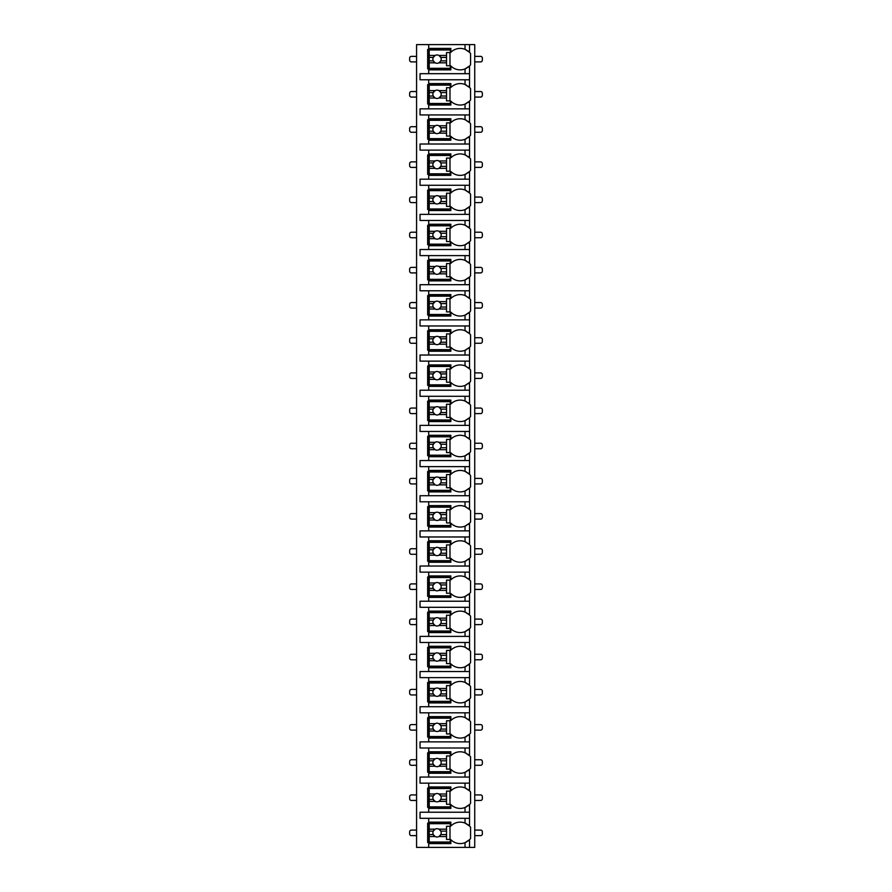 <?xml version="1.0" encoding="UTF-8"?>
<svg xmlns="http://www.w3.org/2000/svg" width="892" height="892" viewBox="0 0 892 892"><rect width="100%" height="100%" fill="white"/><g stroke="black" fill="none" stroke-linecap="round" stroke-linejoin="round"><path stroke-width="1.34" d="M469.348 839.885A13.157 13.157 0 0 0 469.538 839.695L469.538 847.4L474.734 847.4L474.734 44.6L416.575 44.6L416.575 847.4L428.695 847.4L428.695 822.134L450.85 822.134L450.85 826.025A13.157 13.157 0 0 1 465.033 823.06L469.538 826.025A13.157 13.157 0 0 0 469.348 825.836M416.575 61.905L411.379 61.905A1.728 1.728 0 0 1 409.651 60.177L409.651 58.103A1.728 1.728 0 0 1 411.379 56.374L416.575 56.374M474.734 61.905L480.621 61.905A1.728 1.728 0 0 0 482.349 60.177L482.349 58.103A1.728 1.728 0 0 0 480.621 56.374L474.734 56.374M465.044 84.506A13.157 13.157 0 0 0 465.033 84.506L469.538 87.472L469.538 79.767L420.043 79.767L420.043 73.679L469.538 73.679L469.538 65.975L465.033 68.94A13.157 13.157 0 0 0 466.561 68.227M469.348 101.331A13.157 13.157 0 0 0 469.538 101.142L465.033 104.119A13.157 13.157 0 0 1 450.85 101.142L450.85 105.033L428.695 105.033L428.695 103.996L427.658 103.996L427.658 84.617L428.695 84.617L428.695 83.58L450.85 83.58L450.85 87.472A13.157 13.157 0 0 1 465.033 84.506L465.033 79.767M428.695 105.033L428.695 108.846L420.043 108.846L420.043 114.934L428.695 114.934L428.695 118.748L450.85 118.748L450.85 122.639A13.157 13.157 0 0 1 465.033 119.673L469.538 122.639A13.157 13.157 0 0 0 469.348 122.449M469.348 136.498A13.157 13.157 0 0 0 469.538 136.309L465.033 139.286A13.157 13.157 0 0 1 450.85 136.309L450.85 140.211L428.695 140.211L428.695 139.174L427.658 139.174L427.658 119.784L428.695 119.784L428.695 118.748M428.695 140.211L428.695 144.013L420.043 144.013L420.043 150.112L428.695 150.112L428.695 153.915L450.85 153.915L450.85 157.817A13.157 13.157 0 0 1 465.033 154.84L469.538 157.817A13.157 13.157 0 0 0 469.348 157.628M469.348 171.665A13.157 13.157 0 0 0 469.538 171.476L465.033 174.453A13.157 13.157 0 0 1 450.85 171.476L450.85 175.378L428.695 175.378L428.695 174.341L427.658 174.341L427.658 154.952L428.695 154.952L428.695 153.915M428.695 175.378L428.695 179.18L420.043 179.18L420.043 185.28L428.695 185.28L428.695 189.082L450.85 189.082L450.85 192.984A13.157 13.157 0 0 1 465.033 190.007L469.538 192.984A13.157 13.157 0 0 0 469.348 192.795M469.348 206.833A13.157 13.157 0 0 0 469.538 206.643L465.033 209.62A13.157 13.157 0 0 1 450.85 206.643L450.85 210.545L428.695 210.545L428.695 209.508L427.658 209.508L427.658 190.119L428.695 190.119L428.695 189.082M428.695 210.545L428.695 214.359L420.043 214.359L420.043 220.447L428.695 220.447L428.695 224.249L450.85 224.249L450.85 228.151A13.157 13.157 0 0 1 465.033 225.174L469.538 228.151A13.157 13.157 0 0 0 469.348 227.962M469.348 242A13.157 13.157 0 0 0 469.538 241.821L465.033 244.787A13.157 13.157 0 0 1 450.85 241.821L450.85 245.713L428.695 245.713L428.695 244.676L427.658 244.676L427.658 225.297L428.695 225.297L428.695 224.249M428.695 245.713L428.695 249.526L420.043 249.526L420.043 255.614L428.695 255.614L428.695 259.427L450.85 259.427L450.85 263.318A13.157 13.157 0 0 1 465.033 260.353L469.538 263.318A13.157 13.157 0 0 0 469.348 263.129M469.348 277.167A13.157 13.157 0 0 0 469.538 276.988L465.033 279.954A13.157 13.157 0 0 1 450.85 276.988L450.85 280.88L428.695 280.88L428.695 279.843L427.658 279.843L427.658 260.464L428.695 260.464L428.695 259.427M428.695 280.88L428.695 284.693L420.043 284.693L420.043 290.781L428.695 290.781L428.695 294.594L450.85 294.594L450.85 298.486A13.157 13.157 0 0 1 465.033 295.52L469.538 298.486A13.157 13.157 0 0 0 469.348 298.296M469.348 312.345A13.157 13.157 0 0 0 469.538 312.155L465.033 315.132A13.157 13.157 0 0 1 450.85 312.155L450.85 316.058L428.695 316.058L428.695 315.021L427.658 315.021L427.658 295.631L428.695 295.631L428.695 294.594M428.695 316.058L428.695 319.86L420.043 319.86L420.043 325.959L428.695 325.959L428.695 329.761L450.85 329.761L450.85 333.664A13.157 13.157 0 0 1 465.033 330.687L469.538 333.664A13.157 13.157 0 0 0 469.348 333.474M469.348 347.512A13.157 13.157 0 0 0 469.538 347.322L465.033 350.3A13.157 13.157 0 0 1 450.85 347.322L450.85 351.225L428.695 351.225L428.695 350.188L427.658 350.188L427.658 330.798L428.695 330.798L428.695 329.761M428.695 351.225L428.695 355.027L420.043 355.027L420.043 361.126L428.695 361.126L428.695 364.928L450.85 364.928L450.85 368.831A13.157 13.157 0 0 1 465.033 365.854L469.538 368.831A13.157 13.157 0 0 0 469.348 368.641M469.348 382.679A13.157 13.157 0 0 0 469.538 382.49L465.033 385.467A13.157 13.157 0 0 1 450.85 382.49L450.85 386.392L428.695 386.392L428.695 385.355L427.658 385.355L427.658 365.965L428.695 365.965L428.695 364.928M428.695 386.392L428.695 390.205L420.043 390.205L420.043 396.293L428.695 396.293L428.695 400.095L450.85 400.095L450.85 403.998A13.157 13.157 0 0 1 465.033 401.021L469.538 403.998A13.157 13.157 0 0 0 469.348 403.808M469.348 417.846A13.157 13.157 0 0 0 469.538 417.668L465.033 420.634A13.157 13.157 0 0 1 450.85 417.668L450.85 421.559L428.695 421.559L428.695 420.522L427.658 420.522L427.658 401.144L428.695 401.144L428.695 400.095M428.695 421.559L428.695 425.373L420.043 425.373L420.043 431.46L428.695 431.46L428.695 435.274L450.85 435.274L450.85 439.165A13.157 13.157 0 0 1 465.033 436.199L469.538 439.165A13.157 13.157 0 0 0 469.348 438.976M469.348 453.013A13.157 13.157 0 0 0 469.538 452.835L465.033 455.801A13.157 13.157 0 0 1 450.85 452.835L450.85 456.726L428.695 456.726L428.695 455.689L427.658 455.689L427.658 436.311L428.695 436.311L428.695 435.274M428.695 456.726L428.695 460.54L420.043 460.54L420.043 466.627L428.695 466.627L428.695 470.441L450.85 470.441L450.85 474.332A13.157 13.157 0 0 1 465.033 471.366L469.538 474.332A13.157 13.157 0 0 0 469.348 474.143M469.348 488.192A13.157 13.157 0 0 0 469.538 488.002L465.033 490.979A13.157 13.157 0 0 1 450.85 488.002L450.85 491.905L428.695 491.905L428.695 490.856L427.658 490.856L427.658 471.478L428.695 471.478L428.695 470.441M428.695 491.905L428.695 495.707L420.043 495.707L420.043 501.795L428.695 501.795L428.695 505.608L450.85 505.608L450.85 509.51A13.157 13.157 0 0 1 465.033 506.533L469.538 509.51A13.157 13.157 0 0 0 469.348 509.321M469.348 523.359A13.157 13.157 0 0 0 469.538 523.169L465.033 526.146A13.157 13.157 0 0 1 450.85 523.169L450.85 527.072L428.695 527.072L428.695 526.035L427.658 526.035L427.658 506.645L428.695 506.645L428.695 505.608M428.695 527.072L428.695 530.874L420.043 530.874L420.043 536.973L428.695 536.973L428.695 540.775L450.85 540.775L450.85 544.678A13.157 13.157 0 0 1 465.033 541.7L469.538 544.678A13.157 13.157 0 0 0 469.348 544.488M469.348 558.526A13.157 13.157 0 0 0 469.538 558.336L465.033 561.313A13.157 13.157 0 0 1 450.85 558.336L450.85 562.239L428.695 562.239L428.695 561.202L427.658 561.202L427.658 541.812L428.695 541.812L428.695 540.775M428.695 562.239L428.695 566.041L420.043 566.041L420.043 572.14L428.695 572.14L428.695 575.942L450.85 575.942L450.85 579.845A13.157 13.157 0 0 1 465.033 576.868L469.538 579.845A13.157 13.157 0 0 0 469.348 579.655M469.348 593.693A13.157 13.157 0 0 0 469.538 593.514L465.033 596.48A13.157 13.157 0 0 1 450.85 593.514L450.85 597.406L428.695 597.406L428.695 596.369L427.658 596.369L427.658 576.979L428.695 576.979L428.695 575.942M428.695 597.406L428.695 601.219L420.043 601.219L420.043 607.307L428.695 607.307L428.695 611.12L450.85 611.12L450.85 615.012A13.157 13.157 0 0 1 465.033 612.046L469.538 615.012A13.157 13.157 0 0 0 469.348 614.822M469.348 628.86A13.157 13.157 0 0 0 469.538 628.682L465.033 631.648A13.157 13.157 0 0 1 450.85 628.682L450.85 632.573L428.695 632.573L428.695 631.536L427.658 631.536L427.658 612.157L428.695 612.157L428.695 611.12M428.695 632.573L428.695 636.386L420.043 636.386L420.043 642.474L428.695 642.474L428.695 646.287L450.85 646.287L450.85 650.179A13.157 13.157 0 0 1 465.033 647.213L469.538 650.179A13.157 13.157 0 0 0 469.348 649.989M469.348 664.038A13.157 13.157 0 0 0 469.538 663.849L465.033 666.826A13.157 13.157 0 0 1 450.85 663.849L450.85 667.751L428.695 667.751L428.695 666.703L427.658 666.703L427.658 647.324L428.695 647.324L428.695 646.287M428.695 667.751L428.695 671.553L420.043 671.553L420.043 677.641L428.695 677.641L428.695 681.455L450.85 681.455L450.85 685.357A13.157 13.157 0 0 1 465.033 682.38L469.538 685.357A13.157 13.157 0 0 0 469.348 685.156M469.348 699.205A13.157 13.157 0 0 0 469.538 699.016L465.033 701.993A13.157 13.157 0 0 1 450.85 699.016L450.85 702.918L428.695 702.918L428.695 701.881L427.658 701.881L427.658 682.491L428.695 682.491L428.695 681.455M428.695 702.918L428.695 706.72L420.043 706.72L420.043 712.819L428.695 712.819L428.695 716.622L450.85 716.622L450.85 720.524A13.157 13.157 0 0 1 465.033 717.547L469.538 720.524A13.157 13.157 0 0 0 469.348 720.335M469.348 734.372A13.157 13.157 0 0 0 469.538 734.183L465.033 737.16A13.157 13.157 0 0 1 450.85 734.183L450.85 738.085L428.695 738.085L428.695 737.048L427.658 737.048L427.658 717.659L428.695 717.659L428.695 716.622M428.695 738.085L428.695 741.888L420.043 741.888L420.043 747.987L428.695 747.987L428.695 751.789L450.85 751.789L450.85 755.691A13.157 13.157 0 0 1 465.033 752.714L469.538 755.691A13.157 13.157 0 0 0 469.348 755.502M469.348 769.54A13.157 13.157 0 0 0 469.538 769.361L465.033 772.327A13.157 13.157 0 0 1 450.85 769.361L450.85 773.252L428.695 773.252L428.695 772.216L427.658 772.216L427.658 752.826L428.695 752.826L428.695 751.789M428.695 773.252L428.695 777.066L420.043 777.066L420.043 783.154L428.695 783.154L428.695 786.967L450.85 786.967L450.85 790.858A13.157 13.157 0 0 1 465.033 787.881L469.538 790.858A13.157 13.157 0 0 0 469.348 790.669M469.348 804.707A13.157 13.157 0 0 0 469.538 804.528L465.033 807.494A13.157 13.157 0 0 1 450.85 804.528L450.85 808.42L428.695 808.42L428.695 807.383L427.658 807.383L427.658 788.004L428.695 788.004L428.695 786.967M428.695 808.42L428.695 812.233L420.043 812.233L420.043 818.321L428.695 818.321L428.695 822.134M450.85 842.55L427.658 842.55L427.658 823.171L450.85 823.171M465.033 73.679L465.033 68.94A13.157 13.157 0 0 1 450.85 65.975L450.85 69.866L428.695 69.866L428.695 68.829L427.658 68.829L427.658 49.45L428.695 49.45L428.695 48.402L450.85 48.402L450.85 52.305A13.157 13.157 0 0 1 465.033 49.328L469.538 52.305A13.157 13.157 0 0 0 469.348 52.115M469.538 847.4L428.695 847.4M428.695 818.321L469.538 818.321L469.538 826.025A13.157 13.157 0 0 1 470.575 827.207L470.575 838.513A13.157 13.157 0 0 1 469.538 839.695L465.033 842.672A13.157 13.157 0 0 0 466.561 841.948M469.538 44.6L469.538 52.305A13.157 13.157 0 0 1 470.575 53.487L470.575 64.793A13.157 13.157 0 0 1 469.348 66.153M428.695 783.154L469.538 783.154L469.538 790.858A13.157 13.157 0 0 1 470.575 792.04L470.575 803.346A13.157 13.157 0 0 1 469.538 804.528L469.538 812.233L428.695 812.233M428.695 747.987L469.538 747.987L469.538 755.691A13.157 13.157 0 0 1 470.575 756.873L470.575 768.168A13.157 13.157 0 0 1 469.538 769.361L469.538 777.066L428.695 777.066M428.695 712.819L469.538 712.819L469.538 720.524A13.157 13.157 0 0 1 470.575 721.706L470.575 733.001A13.157 13.157 0 0 1 469.538 734.183L469.538 741.888L428.695 741.888M428.695 677.641L469.538 677.641L469.538 685.357A13.157 13.157 0 0 1 470.575 686.539L470.575 697.834A13.157 13.157 0 0 1 469.538 699.016L469.538 706.72L428.695 706.72M428.695 642.474L469.538 642.474L469.538 650.179A13.157 13.157 0 0 1 470.575 651.361L470.575 662.667A13.157 13.157 0 0 1 469.538 663.849L469.538 671.553L428.695 671.553M428.695 607.307L469.538 607.307L469.538 615.012A13.157 13.157 0 0 1 470.575 616.194L470.575 627.5A13.157 13.157 0 0 1 469.538 628.682L469.538 636.386L428.695 636.386M428.695 572.14L469.538 572.14L469.538 579.845A13.157 13.157 0 0 1 470.575 581.027L470.575 592.333A13.157 13.157 0 0 1 469.538 593.514L469.538 601.219L428.695 601.219M428.695 536.973L469.538 536.973L469.538 544.678A13.157 13.157 0 0 1 470.575 545.859L470.575 557.154A13.157 13.157 0 0 1 469.538 558.336L469.538 566.041L428.695 566.041M428.695 501.795L469.538 501.795L469.538 509.51A13.157 13.157 0 0 1 470.575 510.692L470.575 521.987A13.157 13.157 0 0 1 469.538 523.169L469.538 530.874L428.695 530.874M428.695 466.627L469.538 466.627L469.538 474.332A13.157 13.157 0 0 1 470.575 475.514L470.575 486.82A13.157 13.157 0 0 1 469.538 488.002L469.538 495.707L428.695 495.707M428.695 431.46L469.538 431.46L469.538 439.165A13.157 13.157 0 0 1 470.575 440.347L470.575 451.653A13.157 13.157 0 0 1 469.538 452.835L469.538 460.54L428.695 460.54M428.695 396.293L469.538 396.293L469.538 403.998A13.157 13.157 0 0 1 470.575 405.18L470.575 416.486A13.157 13.157 0 0 1 469.538 417.668L469.538 425.373L428.695 425.373M428.695 361.126L469.538 361.126L469.538 368.831A13.157 13.157 0 0 1 470.575 370.013L470.575 381.308A13.157 13.157 0 0 1 469.538 382.49L469.538 390.205L428.695 390.205M428.695 325.959L469.538 325.959L469.538 333.664A13.157 13.157 0 0 1 470.575 334.846L470.575 346.141A13.157 13.157 0 0 1 469.538 347.322L469.538 355.027L428.695 355.027M428.695 290.781L469.538 290.781L469.538 298.486A13.157 13.157 0 0 1 470.575 299.667L470.575 310.973A13.157 13.157 0 0 1 469.538 312.155L469.538 319.86L428.695 319.86M428.695 255.614L469.538 255.614L469.538 263.318A13.157 13.157 0 0 1 470.575 264.5L470.575 275.806A13.157 13.157 0 0 1 469.538 276.988L469.538 284.693L428.695 284.693M428.695 220.447L469.538 220.447L469.538 228.151A13.157 13.157 0 0 1 470.575 229.333L470.575 240.639A13.157 13.157 0 0 1 469.538 241.821L469.538 249.526L428.695 249.526M428.695 185.28L469.538 185.28L469.538 192.984A13.157 13.157 0 0 1 470.575 194.166L470.575 205.461A13.157 13.157 0 0 1 469.538 206.643L469.538 214.359L428.695 214.359M428.695 150.112L469.538 150.112L469.538 157.817A13.157 13.157 0 0 1 470.575 158.999L470.575 170.294A13.157 13.157 0 0 1 469.538 171.476L469.538 179.18L428.695 179.18M428.695 114.934L469.538 114.934L469.538 122.639A13.157 13.157 0 0 1 470.575 123.832L470.575 135.127A13.157 13.157 0 0 1 469.538 136.309L469.538 144.013L428.695 144.013M469.348 87.282A13.157 13.157 0 0 1 470.575 88.654L470.575 99.96A13.157 13.157 0 0 1 469.538 101.142L469.538 108.846L428.695 108.846M428.695 843.598L450.85 843.598L450.85 839.695A13.157 13.157 0 0 0 465.033 842.672L465.033 847.4M467.876 841.123A13.157 13.157 0 0 0 468.802 840.387M469.538 79.767L469.538 73.679M469.538 818.321L469.538 812.233M469.538 783.154L469.538 777.066M469.538 747.987L469.538 741.888M469.538 712.819L469.538 706.72M469.538 677.641L469.538 671.553M469.538 642.474L469.538 636.386M469.538 607.307L469.538 601.219M469.538 572.14L469.538 566.041M469.538 536.973L469.538 530.874M469.538 501.795L469.538 495.707M469.538 466.627L469.538 460.54M469.538 431.46L469.538 425.373M469.538 396.293L469.538 390.205M469.538 361.126L469.538 355.027M469.538 325.959L469.538 319.86M469.538 290.781L469.538 284.693M469.538 255.614L469.538 249.526M469.538 220.447L469.538 214.359M469.538 185.28L469.538 179.18M469.538 150.112L469.538 144.013M469.538 114.934L469.538 108.846M428.695 44.6L428.695 48.402M428.695 79.767L428.695 83.58M428.695 69.866L428.695 73.679M468.791 825.323A13.157 13.157 0 0 0 467.854 824.587M466.561 823.773A13.157 13.157 0 0 0 465.033 823.06L465.033 818.321M429.208 829.17L429.208 823.684L450.326 823.684L450.326 826.282L446.524 826.282L446.524 829.17L438.942 829.17A4.159 4.159 0 0 0 435.129 829.17L429.208 829.17L429.208 834.589L433.256 834.589L435.129 836.551L429.208 836.551L429.208 842.037L450.326 842.037L450.326 839.439L446.524 839.439L446.524 836.551L438.942 836.551L440.815 834.589L446.524 834.589L446.524 836.551M429.208 831.132L433.256 831.132A4.159 4.159 0 0 1 435.129 829.17L433.256 831.132A4.159 4.159 0 0 0 438.942 836.551A4.159 4.159 0 0 0 440.815 831.132L446.524 831.132L446.524 834.589M446.524 829.17L446.524 831.132M440.815 831.132L438.942 829.17A4.159 4.159 0 0 1 440.815 831.132M449.981 839.439L449.981 826.282M429.208 834.589L429.208 836.551M450.85 68.829L428.695 68.829L428.695 49.45L450.85 49.45M468.791 51.602A13.157 13.157 0 0 0 467.854 50.866M466.561 50.052A13.157 13.157 0 0 0 465.669 49.606M465.044 49.339A13.157 13.157 0 0 0 465.033 49.328L465.033 44.6M467.876 67.391A13.157 13.157 0 0 0 468.802 66.666M429.208 55.449L429.208 49.963L450.326 49.963L450.326 52.561L446.524 52.561L446.524 55.449L438.942 55.449A4.159 4.159 0 0 0 435.129 55.449L429.208 55.449L429.208 60.868L433.256 60.868L435.129 62.83L429.208 62.83L429.208 68.316L450.326 68.316L450.326 65.718L446.524 65.718L446.524 62.83L438.942 62.83L440.815 60.868L446.524 60.868L446.524 62.83M429.208 57.411L433.256 57.411A4.159 4.159 0 0 1 435.129 55.449L433.256 57.411A4.159 4.159 0 0 0 438.942 62.83A4.159 4.159 0 0 0 440.815 57.411L446.524 57.411L446.524 60.868M446.524 55.449L446.524 57.411M440.815 57.411L438.942 55.449A4.159 4.159 0 0 1 440.815 57.411M449.981 65.718L449.981 52.561M429.208 60.868L429.208 62.83M450.85 807.383L428.695 807.383L428.695 788.004L450.85 788.004M468.791 790.156A13.157 13.157 0 0 0 467.854 789.42M466.561 788.606A13.157 13.157 0 0 0 465.669 788.16M465.033 787.881L465.033 783.154M465.033 812.233L465.033 807.494A13.157 13.157 0 0 0 466.561 806.781M467.876 805.944A13.157 13.157 0 0 0 468.802 805.22M429.208 794.003L429.208 788.517L450.326 788.517L450.326 791.115L446.524 791.115L446.524 794.003L438.942 794.003A4.159 4.159 0 0 0 435.129 794.003L429.208 794.003L429.208 799.422L433.256 799.422L435.129 801.384L429.208 801.384L429.208 806.87L450.326 806.87L450.326 804.272L446.524 804.272L446.524 801.384L438.942 801.384L440.815 799.422L446.524 799.422L446.524 801.384M429.208 795.965L433.256 795.965A4.159 4.159 0 0 1 435.129 794.003L433.256 795.965A4.159 4.159 0 0 0 438.942 801.384A4.159 4.159 0 0 0 440.815 795.965L446.524 795.965L446.524 799.422M446.524 794.003L446.524 795.965M440.815 795.965L438.942 794.003A4.159 4.159 0 0 1 440.815 795.965M449.981 804.272L449.981 791.115M429.208 799.422L429.208 801.384M450.85 772.216L428.695 772.216L428.695 752.826L450.85 752.826M468.791 754.989A13.157 13.157 0 0 0 467.854 754.253M466.561 753.439A13.157 13.157 0 0 0 465.669 752.982M465.044 752.714A13.157 13.157 0 0 0 465.033 752.714L465.033 747.987M465.033 777.066L465.033 772.327A13.157 13.157 0 0 0 466.561 771.602M467.876 770.777A13.157 13.157 0 0 0 468.802 770.041M429.208 758.836L429.208 753.35L450.326 753.35L450.326 755.948L446.524 755.948L446.524 758.836L438.942 758.836A4.159 4.159 0 0 0 435.129 758.836L429.208 758.836L429.208 764.254L433.256 764.254L435.129 766.217L429.208 766.217L429.208 771.692L450.326 771.692L450.326 769.105L446.524 769.105L446.524 766.217L438.942 766.217L440.815 764.254L446.524 764.254L446.524 766.217M429.208 760.787L433.256 760.787A4.159 4.159 0 0 1 435.129 758.836L433.256 760.787A4.159 4.159 0 0 0 438.942 766.217A4.159 4.159 0 0 0 440.815 760.787L446.524 760.787L446.524 764.254M446.524 758.836L446.524 760.787M440.815 760.787L438.942 758.836A4.159 4.159 0 0 1 440.815 760.787M449.981 769.105L449.981 755.948M429.208 764.254L429.208 766.217M450.85 737.048L428.695 737.048L428.695 717.659L450.85 717.659M468.791 719.822A13.157 13.157 0 0 0 467.854 719.086M466.561 718.261A13.157 13.157 0 0 0 465.669 717.815M465.044 717.547A13.157 13.157 0 0 0 465.033 717.547L465.033 712.819M465.033 741.888L465.033 737.16A13.157 13.157 0 0 0 466.561 736.435M467.876 735.61A13.157 13.157 0 0 0 468.802 734.874M429.208 723.668L429.208 718.183L450.326 718.183L450.326 720.781L446.524 720.781L446.524 723.668L438.942 723.668A4.159 4.159 0 0 0 435.129 723.668L429.208 723.668L429.208 729.087L433.256 729.087L435.129 731.039L429.208 731.039L429.208 736.524L450.326 736.524L450.326 733.926L446.524 733.926L446.524 731.039L438.942 731.039L440.815 729.087L446.524 729.087L446.524 731.039M429.208 725.62L433.256 725.62A4.159 4.159 0 0 1 435.129 723.668L433.256 725.62A4.159 4.159 0 0 0 438.942 731.039A4.159 4.159 0 0 0 440.815 725.62L446.524 725.62L446.524 729.087M446.524 723.668L446.524 725.62M440.815 725.62L438.942 723.668A4.159 4.159 0 0 1 440.815 725.62M449.981 733.926L449.981 720.781M429.208 729.087L429.208 731.039M450.85 701.881L428.695 701.881L428.695 682.491L450.85 682.491M468.791 684.643A13.157 13.157 0 0 0 467.854 683.919M466.561 683.094A13.157 13.157 0 0 0 465.669 682.648M465.044 682.38A13.157 13.157 0 0 0 465.033 682.38L465.033 677.641M465.033 706.72L465.033 701.993A13.157 13.157 0 0 0 466.561 701.268M467.876 700.443A13.157 13.157 0 0 0 468.802 699.707M429.208 688.49L429.208 683.016L450.326 683.016L450.326 685.602L446.524 685.602L446.524 688.49L438.942 688.49A4.159 4.159 0 0 0 435.129 688.49L429.208 688.49L429.208 693.92L433.256 693.92L435.129 695.871L429.208 695.871L429.208 701.357L450.326 701.357L450.326 698.759L446.524 698.759L446.524 695.871L438.942 695.871L440.815 693.92L446.524 693.92L446.524 695.871M429.208 690.453L433.256 690.453A4.159 4.159 0 0 1 435.129 688.49L433.256 690.453A4.159 4.159 0 0 0 438.942 695.871A4.159 4.159 0 0 0 440.815 690.453L446.524 690.453L446.524 693.92M446.524 688.49L446.524 690.453M440.815 690.453L438.942 688.49A4.159 4.159 0 0 1 440.815 690.453M449.981 698.759L449.981 685.602M429.208 693.92L429.208 695.871M450.85 666.703L428.695 666.703L428.695 647.324L450.85 647.324M468.791 649.476A13.157 13.157 0 0 0 467.854 648.74M466.561 647.927A13.157 13.157 0 0 0 465.669 647.481M465.044 647.213A13.157 13.157 0 0 0 465.033 647.213L465.033 642.474M465.033 671.553L465.033 666.826A13.157 13.157 0 0 0 466.561 666.101M467.876 665.276A13.157 13.157 0 0 0 468.802 664.54M429.208 653.323L429.208 647.837L450.326 647.837L450.326 650.435L446.524 650.435L446.524 653.323L438.942 653.323A4.159 4.159 0 0 0 435.129 653.323L429.208 653.323L429.208 658.742L433.256 658.742L435.129 660.704L429.208 660.704L429.208 666.19L450.326 666.19L450.326 663.592L446.524 663.592L446.524 660.704L438.942 660.704L440.815 658.742L446.524 658.742L446.524 660.704M429.208 655.286L433.256 655.286A4.159 4.159 0 0 1 435.129 653.323L433.256 655.286A4.159 4.159 0 0 0 438.942 660.704A4.159 4.159 0 0 0 440.815 655.286L446.524 655.286L446.524 658.742M446.524 653.323L446.524 655.286M440.815 655.286L438.942 653.323A4.159 4.159 0 0 1 440.815 655.286M449.981 663.592L449.981 650.435M429.208 658.742L429.208 660.704M450.85 631.536L428.695 631.536L428.695 612.157L450.85 612.157M468.791 614.309A13.157 13.157 0 0 0 467.854 613.573M466.561 612.759A13.157 13.157 0 0 0 465.669 612.313M465.044 612.046A13.157 13.157 0 0 0 465.033 612.046L465.033 607.307M465.033 636.386L465.033 631.648A13.157 13.157 0 0 0 466.561 630.934M467.876 630.098A13.157 13.157 0 0 0 468.802 629.373M429.208 618.156L429.208 612.67L450.326 612.67L450.326 615.268L446.524 615.268L446.524 618.156L438.942 618.156A4.159 4.159 0 0 0 435.129 618.156L429.208 618.156L429.208 623.575L433.256 623.575L435.129 625.537L429.208 625.537L429.208 631.023L450.326 631.023L450.326 628.425L446.524 628.425L446.524 625.537L438.942 625.537L440.815 623.575L446.524 623.575L446.524 625.537M429.208 620.118L433.256 620.118A4.159 4.159 0 0 1 435.129 618.156L433.256 620.118A4.159 4.159 0 0 0 438.942 625.537A4.159 4.159 0 0 0 440.815 620.118L446.524 620.118L446.524 623.575M446.524 618.156L446.524 620.118M440.815 620.118L438.942 618.156A4.159 4.159 0 0 1 440.815 620.118M449.981 628.425L449.981 615.268M429.208 623.575L429.208 625.537M450.85 596.369L428.695 596.369L428.695 576.979L450.85 576.979M468.791 579.142A13.157 13.157 0 0 0 467.854 578.406M466.561 577.592A13.157 13.157 0 0 0 465.669 577.135M465.044 576.868A13.157 13.157 0 0 0 465.033 576.868L465.033 572.14M465.033 601.219L465.033 596.48A13.157 13.157 0 0 0 466.561 595.756M467.876 594.931A13.157 13.157 0 0 0 468.802 594.195M429.208 582.989L429.208 577.503L450.326 577.503L450.326 580.101L446.524 580.101L446.524 582.989L438.942 582.989A4.159 4.159 0 0 0 435.129 582.989L429.208 582.989L429.208 588.408L433.256 588.408L435.129 590.37L429.208 590.37L429.208 595.845L450.326 595.845L450.326 593.258L446.524 593.258L446.524 590.37L438.942 590.37L440.815 588.408L446.524 588.408L446.524 590.37M429.208 584.951L433.256 584.951A4.159 4.159 0 0 1 435.129 582.989L433.256 584.951A4.159 4.159 0 0 0 438.942 590.37A4.159 4.159 0 0 0 440.815 584.951L446.524 584.951L446.524 588.408M446.524 582.989L446.524 584.951M440.815 584.951L438.942 582.989A4.159 4.159 0 0 1 440.815 584.951M449.981 593.258L449.981 580.101M429.208 588.408L429.208 590.37M450.85 561.202L428.695 561.202L428.695 541.812L450.85 541.812M468.791 543.975A13.157 13.157 0 0 0 467.854 543.239M466.561 542.414A13.157 13.157 0 0 0 465.669 541.968M465.044 541.7A13.157 13.157 0 0 0 465.033 541.7L465.033 536.973M465.033 566.041L465.033 561.313A13.157 13.157 0 0 0 466.561 560.589M467.876 559.763A13.157 13.157 0 0 0 468.802 559.028M429.208 547.822L429.208 542.336L450.326 542.336L450.326 544.934L446.524 544.934L446.524 547.822L438.942 547.822A4.159 4.159 0 0 0 435.129 547.822L429.208 547.822L429.208 553.241L433.256 553.241L435.129 555.192L429.208 555.192L429.208 560.678L450.326 560.678L450.326 558.08L446.524 558.08L446.524 555.192L438.942 555.192L440.815 553.241L446.524 553.241L446.524 555.192M429.208 549.773L433.256 549.773A4.159 4.159 0 0 1 435.129 547.822L433.256 549.773A4.159 4.159 0 0 0 438.942 555.192A4.159 4.159 0 0 0 440.815 549.773L446.524 549.773L446.524 553.241M446.524 547.822L446.524 549.773M440.815 549.773L438.942 547.822A4.159 4.159 0 0 1 440.815 549.773M449.981 558.08L449.981 544.934M429.208 553.241L429.208 555.192M450.85 526.035L428.695 526.035L428.695 506.645L450.85 506.645M468.791 508.808A13.157 13.157 0 0 0 467.854 508.072M466.561 507.247A13.157 13.157 0 0 0 465.669 506.801M465.044 506.533A13.157 13.157 0 0 0 465.033 506.533L465.033 501.795M465.033 530.874L465.033 526.146A13.157 13.157 0 0 0 466.561 525.421M467.876 524.596A13.157 13.157 0 0 0 468.802 523.86M429.208 512.655L429.208 507.169L450.326 507.169L450.326 509.767L446.524 509.767L446.524 512.655L438.942 512.655A4.159 4.159 0 0 0 435.129 512.655L429.208 512.655L429.208 518.074L433.256 518.074L435.129 520.025L429.208 520.025L429.208 525.511L450.326 525.511L450.326 522.913L446.524 522.913L446.524 520.025L438.942 520.025L440.815 518.074L446.524 518.074L446.524 520.025M429.208 514.606L433.256 514.606A4.159 4.159 0 0 1 435.129 512.655L433.256 514.606A4.159 4.159 0 0 0 438.942 520.025A4.159 4.159 0 0 0 440.815 514.606L446.524 514.606L446.524 518.074M446.524 512.655L446.524 514.606M440.815 514.606L438.942 512.655A4.159 4.159 0 0 1 440.815 514.606M449.981 522.913L449.981 509.767M429.208 518.074L429.208 520.025M450.85 490.856L428.695 490.856L428.695 471.478L450.85 471.478M468.791 473.63A13.157 13.157 0 0 0 467.854 472.894M466.561 472.08A13.157 13.157 0 0 0 465.669 471.634M465.044 471.366A13.157 13.157 0 0 0 465.033 471.366L465.033 466.627M465.033 495.707L465.033 490.979A13.157 13.157 0 0 0 466.561 490.254M467.876 489.429A13.157 13.157 0 0 0 468.802 488.693M429.208 477.476L429.208 471.991L450.326 471.991L450.326 474.589L446.524 474.589L446.524 477.476L438.942 477.476A4.159 4.159 0 0 0 435.129 477.476L429.208 477.476L429.208 482.895L433.256 482.895L435.129 484.858L429.208 484.858L429.208 490.344L450.326 490.344L450.326 487.746L446.524 487.746L446.524 484.858L438.942 484.858L440.815 482.895L446.524 482.895L446.524 484.858M429.208 479.439L433.256 479.439A4.159 4.159 0 0 1 435.129 477.476L433.256 479.439A4.159 4.159 0 0 0 438.942 484.858A4.159 4.159 0 0 0 440.815 479.439L446.524 479.439L446.524 482.895M446.524 477.476L446.524 479.439M440.815 479.439L438.942 477.476A4.159 4.159 0 0 1 440.815 479.439M449.981 487.746L449.981 474.589M429.208 482.895L429.208 484.858M450.85 455.689L428.695 455.689L428.695 436.311L450.85 436.311M468.791 438.463A13.157 13.157 0 0 0 467.854 437.727M466.561 436.913A13.157 13.157 0 0 0 465.669 436.467M465.044 436.199A13.157 13.157 0 0 0 465.033 436.199L465.033 431.46M465.033 460.54L465.033 455.801A13.157 13.157 0 0 0 466.561 455.087M467.876 454.262A13.157 13.157 0 0 0 468.802 453.526M429.208 442.309L429.208 436.824L450.326 436.824L450.326 439.422L446.524 439.422L446.524 442.309L438.942 442.309A4.159 4.159 0 0 0 435.129 442.309L429.208 442.309L429.208 447.728L433.256 447.728L435.129 449.691L429.208 449.691L429.208 455.176L450.326 455.176L450.326 452.578L446.524 452.578L446.524 449.691L438.942 449.691L440.815 447.728L446.524 447.728L446.524 449.691M429.208 444.272L433.256 444.272A4.159 4.159 0 0 1 435.129 442.309L433.256 444.272A4.159 4.159 0 0 0 438.942 449.691A4.159 4.159 0 0 0 440.815 444.272L446.524 444.272L446.524 447.728M446.524 442.309L446.524 444.272M440.815 444.272L438.942 442.309A4.159 4.159 0 0 1 440.815 444.272M449.981 452.578L449.981 439.422M429.208 447.728L429.208 449.691M450.85 420.522L428.695 420.522L428.695 401.144L450.85 401.144M468.791 403.296A13.157 13.157 0 0 0 467.854 402.56M466.561 401.746A13.157 13.157 0 0 0 465.669 401.288M465.044 401.021A13.157 13.157 0 0 0 465.033 401.021L465.033 396.293M465.033 425.373L465.033 420.634A13.157 13.157 0 0 0 466.561 419.92M467.876 419.084A13.157 13.157 0 0 0 468.802 418.359M429.208 407.142L429.208 401.656L450.326 401.656L450.326 404.254L446.524 404.254L446.524 407.142L438.942 407.142A4.159 4.159 0 0 0 435.129 407.142L429.208 407.142L429.208 412.561L433.256 412.561L435.129 414.524L429.208 414.524L429.208 420.009L450.326 420.009L450.326 417.411L446.524 417.411L446.524 414.524L438.942 414.524L440.815 412.561L446.524 412.561L446.524 414.524M429.208 409.105L433.256 409.105A4.159 4.159 0 0 1 435.129 407.142L433.256 409.105A4.159 4.159 0 0 0 438.942 414.524A4.159 4.159 0 0 0 440.815 409.105L446.524 409.105L446.524 412.561M446.524 407.142L446.524 409.105M440.815 409.105L438.942 407.142A4.159 4.159 0 0 1 440.815 409.105M449.981 417.411L449.981 404.254M429.208 412.561L429.208 414.524M450.85 385.355L428.695 385.355L428.695 365.965L450.85 365.965M468.791 368.128A13.157 13.157 0 0 0 467.854 367.392M466.561 366.579A13.157 13.157 0 0 0 465.669 366.121M465.044 365.854A13.157 13.157 0 0 0 465.033 365.854L465.033 361.126M465.033 390.205L465.033 385.467A13.157 13.157 0 0 0 466.561 384.742M467.876 383.917A13.157 13.157 0 0 0 468.802 383.181M429.208 371.975L429.208 366.489L450.326 366.489L450.326 369.087L446.524 369.087L446.524 371.975L438.942 371.975A4.159 4.159 0 0 0 435.129 371.975L429.208 371.975L429.208 377.394L433.256 377.394L435.129 379.345L429.208 379.345L429.208 384.831L450.326 384.831L450.326 382.233L446.524 382.233L446.524 379.345L438.942 379.345L440.815 377.394L446.524 377.394L446.524 379.345M429.208 373.926L433.256 373.926A4.159 4.159 0 0 1 435.129 371.975L433.256 373.926A4.159 4.159 0 0 0 438.942 379.345A4.159 4.159 0 0 0 440.815 373.926L446.524 373.926L446.524 377.394M446.524 371.975L446.524 373.926M440.815 373.926L438.942 371.975A4.159 4.159 0 0 1 440.815 373.926M449.981 382.233L449.981 369.087M429.208 377.394L429.208 379.345M450.85 350.188L428.695 350.188L428.695 330.798L450.85 330.798M468.791 332.961A13.157 13.157 0 0 0 467.854 332.225M466.561 331.4A13.157 13.157 0 0 0 465.669 330.954M465.044 330.687A13.157 13.157 0 0 0 465.033 330.687L465.033 325.959M465.033 355.027L465.033 350.3A13.157 13.157 0 0 0 466.561 349.575M467.876 348.75A13.157 13.157 0 0 0 468.802 348.014M429.208 336.808L429.208 331.322L450.326 331.322L450.326 333.92L446.524 333.92L446.524 336.808L438.942 336.808A4.159 4.159 0 0 0 435.129 336.808L429.208 336.808L429.208 342.227L433.256 342.227L435.129 344.178L429.208 344.178L429.208 349.664L450.326 349.664L450.326 347.066L446.524 347.066L446.524 344.178L438.942 344.178L440.815 342.227L446.524 342.227L446.524 344.178M429.208 338.759L433.256 338.759A4.159 4.159 0 0 1 435.129 336.808L433.256 338.759A4.159 4.159 0 0 0 438.942 344.178A4.159 4.159 0 0 0 440.815 338.759L446.524 338.759L446.524 342.227M446.524 336.808L446.524 338.759M440.815 338.759L438.942 336.808A4.159 4.159 0 0 1 440.815 338.759M449.981 347.066L449.981 333.92M429.208 342.227L429.208 344.178M450.85 315.021L428.695 315.021L428.695 295.631L450.85 295.631M468.791 297.783A13.157 13.157 0 0 0 467.854 297.047M466.561 296.233A13.157 13.157 0 0 0 465.669 295.787M465.044 295.52A13.157 13.157 0 0 0 465.033 295.52L465.033 290.781M465.033 319.86L465.033 315.132A13.157 13.157 0 0 0 466.561 314.408M467.876 313.583A13.157 13.157 0 0 0 468.802 312.847M429.208 301.63L429.208 296.155L450.326 296.155L450.326 298.742L446.524 298.742L446.524 301.63L438.942 301.63A4.159 4.159 0 0 0 435.129 301.63L429.208 301.63L429.208 307.049L433.256 307.049L435.129 309.011L429.208 309.011L429.208 314.497L450.326 314.497L450.326 311.899L446.524 311.899L446.524 309.011L438.942 309.011L440.815 307.049L446.524 307.049L446.524 309.011M429.208 303.592L433.256 303.592A4.159 4.159 0 0 1 435.129 301.63L433.256 303.592A4.159 4.159 0 0 0 438.942 309.011A4.159 4.159 0 0 0 440.815 303.592L446.524 303.592L446.524 307.049M446.524 301.63L446.524 303.592M440.815 303.592L438.942 301.63A4.159 4.159 0 0 1 440.815 303.592M449.981 311.899L449.981 298.742M429.208 307.049L429.208 309.011M450.85 279.843L428.695 279.843L428.695 260.464L450.85 260.464M468.791 262.616A13.157 13.157 0 0 0 467.854 261.88M466.561 261.066A13.157 13.157 0 0 0 465.669 260.62M465.044 260.353A13.157 13.157 0 0 0 465.033 260.353L465.033 255.614M465.033 284.693L465.033 279.954A13.157 13.157 0 0 0 466.561 279.241M467.876 278.416A13.157 13.157 0 0 0 468.802 277.68M429.208 266.463L429.208 260.977L450.326 260.977L450.326 263.575L446.524 263.575L446.524 266.463L438.942 266.463A4.159 4.159 0 0 0 435.129 266.463L429.208 266.463L429.208 271.882L433.256 271.882L435.129 273.844L429.208 273.844L429.208 279.33L450.326 279.33L450.326 276.732L446.524 276.732L446.524 273.844L438.942 273.844L440.815 271.882L446.524 271.882L446.524 273.844M429.208 268.425L433.256 268.425A4.159 4.159 0 0 1 435.129 266.463L433.256 268.425A4.159 4.159 0 0 0 438.942 273.844A4.159 4.159 0 0 0 440.815 268.425L446.524 268.425L446.524 271.882M446.524 266.463L446.524 268.425M440.815 268.425L438.942 266.463A4.159 4.159 0 0 1 440.815 268.425M449.981 276.732L449.981 263.575M429.208 271.882L429.208 273.844M450.85 244.676L428.695 244.676L428.695 225.297L450.85 225.297M468.791 227.449A13.157 13.157 0 0 0 467.854 226.713M466.561 225.899A13.157 13.157 0 0 0 465.669 225.453M465.044 225.174A13.157 13.157 0 0 0 465.033 225.174L465.033 220.447M465.033 249.526L465.033 244.787A13.157 13.157 0 0 0 466.561 244.073M467.876 243.237A13.157 13.157 0 0 0 468.802 242.512M429.208 231.296L429.208 225.81L450.326 225.81L450.326 228.408L446.524 228.408L446.524 231.296L438.942 231.296A4.159 4.159 0 0 0 435.129 231.296L429.208 231.296L429.208 236.715L433.256 236.715L435.129 238.677L429.208 238.677L429.208 244.163L450.326 244.163L450.326 241.565L446.524 241.565L446.524 238.677L438.942 238.677L440.815 236.715L446.524 236.715L446.524 238.677M429.208 233.258L433.256 233.258A4.159 4.159 0 0 1 435.129 231.296L433.256 233.258A4.159 4.159 0 0 0 438.942 238.677A4.159 4.159 0 0 0 440.815 233.258L446.524 233.258L446.524 236.715M446.524 231.296L446.524 233.258M440.815 233.258L438.942 231.296A4.159 4.159 0 0 1 440.815 233.258M449.981 241.565L449.981 228.408M429.208 236.715L429.208 238.677M450.85 209.508L428.695 209.508L428.695 190.119L450.85 190.119M468.791 192.282A13.157 13.157 0 0 0 467.854 191.546M466.561 190.732A13.157 13.157 0 0 0 465.669 190.275M465.044 190.007A13.157 13.157 0 0 0 465.033 190.007L465.033 185.28M465.033 214.359L465.033 209.62A13.157 13.157 0 0 0 466.561 208.895M467.876 208.07A13.157 13.157 0 0 0 468.802 207.334M429.208 196.129L429.208 190.643L450.326 190.643L450.326 193.241L446.524 193.241L446.524 196.129L438.942 196.129A4.159 4.159 0 0 0 435.129 196.129L429.208 196.129L429.208 201.547L433.256 201.547L435.129 203.51L429.208 203.51L429.208 208.984L450.326 208.984L450.326 206.398L446.524 206.398L446.524 203.51L438.942 203.51L440.815 201.547L446.524 201.547L446.524 203.51M429.208 198.08L433.256 198.08A4.159 4.159 0 0 1 435.129 196.129L433.256 198.08A4.159 4.159 0 0 0 438.942 203.51A4.159 4.159 0 0 0 440.815 198.08L446.524 198.08L446.524 201.547M446.524 196.129L446.524 198.08M440.815 198.08L438.942 196.129A4.159 4.159 0 0 1 440.815 198.08M449.981 206.398L449.981 193.241M429.208 201.547L429.208 203.51M450.85 174.341L428.695 174.341L428.695 154.952L450.85 154.952M468.791 157.115A13.157 13.157 0 0 0 467.854 156.379M466.561 155.554A13.157 13.157 0 0 0 465.669 155.108M465.044 154.84A13.157 13.157 0 0 0 465.033 154.84L465.033 150.112M465.033 179.18L465.033 174.453A13.157 13.157 0 0 0 466.561 173.728M467.876 172.903A13.157 13.157 0 0 0 468.802 172.167M429.208 160.961L429.208 155.476L450.326 155.476L450.326 158.074L446.524 158.074L446.524 160.961L438.942 160.961A4.159 4.159 0 0 0 435.129 160.961L429.208 160.961L429.208 166.38L433.256 166.38L435.129 168.332L429.208 168.332L429.208 173.817L450.326 173.817L450.326 171.219L446.524 171.219L446.524 168.332L438.942 168.332L440.815 166.38L446.524 166.38L446.524 168.332M429.208 162.913L433.256 162.913A4.159 4.159 0 0 1 435.129 160.961L433.256 162.913A4.159 4.159 0 0 0 438.942 168.332A4.159 4.159 0 0 0 440.815 162.913L446.524 162.913L446.524 166.38M446.524 160.961L446.524 162.913M440.815 162.913L438.942 160.961A4.159 4.159 0 0 1 440.815 162.913M449.981 171.219L449.981 158.074M429.208 166.38L429.208 168.332M450.85 139.174L428.695 139.174L428.695 119.784L450.85 119.784M468.791 121.936A13.157 13.157 0 0 0 467.854 121.201M466.561 120.387A13.157 13.157 0 0 0 465.669 119.941M465.044 119.673A13.157 13.157 0 0 0 465.033 119.673L465.033 114.934M465.033 144.013L465.033 139.286A13.157 13.157 0 0 0 466.561 138.561M467.876 137.736A13.157 13.157 0 0 0 468.802 137M429.208 125.783L429.208 120.309L450.326 120.309L450.326 122.895L446.524 122.895L446.524 125.783L438.942 125.783A4.159 4.159 0 0 0 435.129 125.783L429.208 125.783L429.208 131.213L433.256 131.213L435.129 133.164L429.208 133.164L429.208 138.65L450.326 138.65L450.326 136.052L446.524 136.052L446.524 133.164L438.942 133.164L440.815 131.213L446.524 131.213L446.524 133.164M429.208 127.746L433.256 127.746A4.159 4.159 0 0 1 435.129 125.783L433.256 127.746A4.159 4.159 0 0 0 438.942 133.164A4.159 4.159 0 0 0 440.815 127.746L446.524 127.746L446.524 131.213M446.524 125.783L446.524 127.746M440.815 127.746L438.942 125.783A4.159 4.159 0 0 1 440.815 127.746M449.981 136.052L449.981 122.895M429.208 131.213L429.208 133.164M450.85 103.996L428.695 103.996L428.695 84.617L450.85 84.617M468.791 86.769A13.157 13.157 0 0 0 467.854 86.033M466.561 85.219A13.157 13.157 0 0 0 465.669 84.773M465.033 108.846L465.033 104.119A13.157 13.157 0 0 0 466.561 103.394M467.876 102.569A13.157 13.157 0 0 0 468.802 101.833M429.208 90.616L429.208 85.13L450.326 85.13L450.326 87.728L446.524 87.728L446.524 90.616L438.942 90.616A4.159 4.159 0 0 0 435.129 90.616L429.208 90.616L429.208 96.035L433.256 96.035L435.129 97.997L429.208 97.997L429.208 103.483L450.326 103.483L450.326 100.885L446.524 100.885L446.524 97.997L438.942 97.997L440.815 96.035L446.524 96.035L446.524 97.997M429.208 92.578L433.256 92.578A4.159 4.159 0 0 1 435.129 90.616L433.256 92.578A4.159 4.159 0 0 0 438.942 97.997A4.159 4.159 0 0 0 440.815 92.578L446.524 92.578L446.524 96.035M446.524 90.616L446.524 92.578M440.815 92.578L438.942 90.616A4.159 4.159 0 0 1 440.815 92.578M449.981 100.885L449.981 87.728M429.208 96.035L429.208 97.997M416.575 835.626L411.379 835.626A1.728 1.728 0 0 1 409.651 833.897L409.651 831.823A1.728 1.728 0 0 1 411.379 830.095L416.575 830.095M474.734 835.626L480.621 835.626A1.728 1.728 0 0 0 482.349 833.897L482.349 831.823A1.728 1.728 0 0 0 480.621 830.095L474.734 830.095M416.575 800.458L411.379 800.458A1.728 1.728 0 0 1 409.651 798.73L409.651 796.656A1.728 1.728 0 0 1 411.379 794.928L416.575 794.928M474.734 800.458L480.621 800.458A1.728 1.728 0 0 0 482.349 798.73L482.349 796.656A1.728 1.728 0 0 0 480.621 794.928L474.734 794.928M416.575 765.291L411.379 765.291A1.728 1.728 0 0 1 409.651 763.563L409.651 761.489A1.728 1.728 0 0 1 411.379 759.75L416.575 759.75M474.734 765.291L480.621 765.291A1.728 1.728 0 0 0 482.349 763.563L482.349 761.489A1.728 1.728 0 0 0 480.621 759.75L474.734 759.75M416.575 730.124L411.379 730.124A1.728 1.728 0 0 1 409.651 728.396L409.651 726.311A1.728 1.728 0 0 1 411.379 724.583L416.575 724.583M474.734 730.124L480.621 730.124A1.728 1.728 0 0 0 482.349 728.396L482.349 726.311A1.728 1.728 0 0 0 480.621 724.583L474.734 724.583M416.575 694.957L411.379 694.957A1.728 1.728 0 0 1 409.651 693.218L409.651 691.144A1.728 1.728 0 0 1 411.379 689.416L416.575 689.416M474.734 694.957L480.621 694.957A1.728 1.728 0 0 0 482.349 693.218L482.349 691.144A1.728 1.728 0 0 0 480.621 689.416L474.734 689.416M416.575 659.79L411.379 659.79A1.728 1.728 0 0 1 409.651 658.051L409.651 655.977A1.728 1.728 0 0 1 411.379 654.249L416.575 654.249M474.734 659.79L480.621 659.79A1.728 1.728 0 0 0 482.349 658.051L482.349 655.977A1.728 1.728 0 0 0 480.621 654.249L474.734 654.249M416.575 624.612L411.379 624.612A1.728 1.728 0 0 1 409.651 622.884L409.651 620.81A1.728 1.728 0 0 1 411.379 619.081L416.575 619.081M474.734 624.612L480.621 624.612A1.728 1.728 0 0 0 482.349 622.884L482.349 620.81A1.728 1.728 0 0 0 480.621 619.081L474.734 619.081M416.575 589.445L411.379 589.445A1.728 1.728 0 0 1 409.651 587.716L409.651 585.643A1.728 1.728 0 0 1 411.379 583.903L416.575 583.903M474.734 589.445L480.621 589.445A1.728 1.728 0 0 0 482.349 587.716L482.349 585.643A1.728 1.728 0 0 0 480.621 583.903L474.734 583.903M416.575 554.278L411.379 554.278A1.728 1.728 0 0 1 409.651 552.549L409.651 550.464A1.728 1.728 0 0 1 411.379 548.736L416.575 548.736M474.734 554.278L480.621 554.278A1.728 1.728 0 0 0 482.349 552.549L482.349 550.464A1.728 1.728 0 0 0 480.621 548.736L474.734 548.736M416.575 519.111L411.379 519.111A1.728 1.728 0 0 1 409.651 517.382L409.651 515.297A1.728 1.728 0 0 1 411.379 513.569L416.575 513.569M474.734 519.111L480.621 519.111A1.728 1.728 0 0 0 482.349 517.382L482.349 515.297A1.728 1.728 0 0 0 480.621 513.569L474.734 513.569M416.575 483.943L411.379 483.943A1.728 1.728 0 0 1 409.651 482.204L409.651 480.13A1.728 1.728 0 0 1 411.379 478.402L416.575 478.402M474.734 483.943L480.621 483.943A1.728 1.728 0 0 0 482.349 482.204L482.349 480.13A1.728 1.728 0 0 0 480.621 478.402L474.734 478.402M416.575 448.765L411.379 448.765A1.728 1.728 0 0 1 409.651 447.037L409.651 444.963A1.728 1.728 0 0 1 411.379 443.235L416.575 443.235M474.734 448.765L480.621 448.765A1.728 1.728 0 0 0 482.349 447.037L482.349 444.963A1.728 1.728 0 0 0 480.621 443.235L474.734 443.235M416.575 413.598L411.379 413.598A1.728 1.728 0 0 1 409.651 411.87L409.651 409.796A1.728 1.728 0 0 1 411.379 408.057L416.575 408.057M474.734 413.598L480.621 413.598A1.728 1.728 0 0 0 482.349 411.87L482.349 409.796A1.728 1.728 0 0 0 480.621 408.057L474.734 408.057M416.575 378.431L411.379 378.431A1.728 1.728 0 0 1 409.651 376.703L409.651 374.618A1.728 1.728 0 0 1 411.379 372.889L416.575 372.889M474.734 378.431L480.621 378.431A1.728 1.728 0 0 0 482.349 376.703L482.349 374.618A1.728 1.728 0 0 0 480.621 372.889L474.734 372.889M416.575 343.264L411.379 343.264A1.728 1.728 0 0 1 409.651 341.536L409.651 339.451A1.728 1.728 0 0 1 411.379 337.722L416.575 337.722M474.734 343.264L480.621 343.264A1.728 1.728 0 0 0 482.349 341.536L482.349 339.451A1.728 1.728 0 0 0 480.621 337.722L474.734 337.722M416.575 308.097L411.379 308.097A1.728 1.728 0 0 1 409.651 306.357L409.651 304.283A1.728 1.728 0 0 1 411.379 302.555L416.575 302.555M474.734 308.097L480.621 308.097A1.728 1.728 0 0 0 482.349 306.357L482.349 304.283A1.728 1.728 0 0 0 480.621 302.555L474.734 302.555M416.575 272.919L411.379 272.919A1.728 1.728 0 0 1 409.651 271.19L409.651 269.116A1.728 1.728 0 0 1 411.379 267.388L416.575 267.388M474.734 272.919L480.621 272.919A1.728 1.728 0 0 0 482.349 271.19L482.349 269.116A1.728 1.728 0 0 0 480.621 267.388L474.734 267.388M416.575 237.751L411.379 237.751A1.728 1.728 0 0 1 409.651 236.023L409.651 233.949A1.728 1.728 0 0 1 411.379 232.21L416.575 232.21M474.734 237.751L480.621 237.751A1.728 1.728 0 0 0 482.349 236.023L482.349 233.949A1.728 1.728 0 0 0 480.621 232.21L474.734 232.21M416.575 202.584L411.379 202.584A1.728 1.728 0 0 1 409.651 200.856L409.651 198.782A1.728 1.728 0 0 1 411.379 197.043L416.575 197.043M474.734 202.584L480.621 202.584A1.728 1.728 0 0 0 482.349 200.856L482.349 198.782A1.728 1.728 0 0 0 480.621 197.043L474.734 197.043M416.575 167.417L411.379 167.417A1.728 1.728 0 0 1 409.651 165.689L409.651 163.604A1.728 1.728 0 0 1 411.379 161.876L416.575 161.876M474.734 167.417L480.621 167.417A1.728 1.728 0 0 0 482.349 165.689L482.349 163.604A1.728 1.728 0 0 0 480.621 161.876L474.734 161.876M416.575 132.25L411.379 132.25A1.728 1.728 0 0 1 409.651 130.511L409.651 128.437A1.728 1.728 0 0 1 411.379 126.709L416.575 126.709M474.734 132.25L480.621 132.25A1.728 1.728 0 0 0 482.349 130.511L482.349 128.437A1.728 1.728 0 0 0 480.621 126.709L474.734 126.709M416.575 97.072L411.379 97.072A1.728 1.728 0 0 1 409.651 95.344L409.651 93.27A1.728 1.728 0 0 1 411.379 91.541L416.575 91.541M474.734 97.072L480.621 97.072A1.728 1.728 0 0 0 482.349 95.344L482.349 93.27A1.728 1.728 0 0 0 480.621 91.541L474.734 91.541"/></g></svg>
